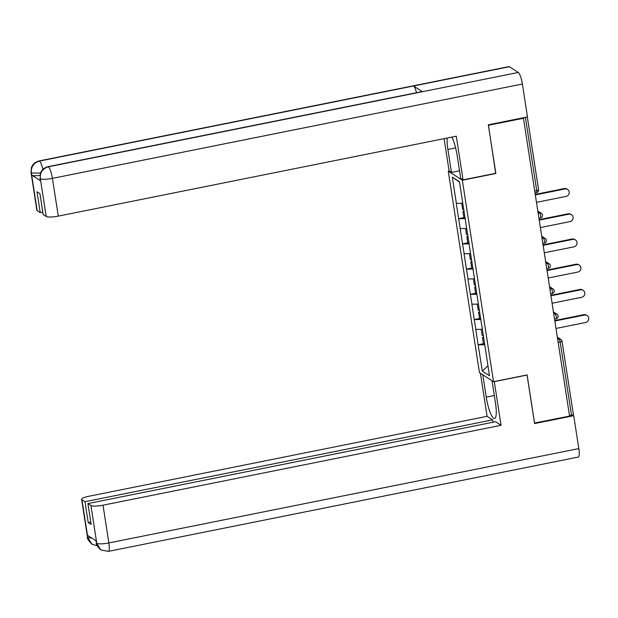 <?xml version="1.0" encoding="UTF-8"?>
<svg xmlns="http://www.w3.org/2000/svg" width="618" height="618" viewBox="0 0 618 618"><rect width="100%" height="100%" fill="white"/><g stroke="black" fill="none" stroke-linecap="round" stroke-linejoin="round"><path stroke-width="0.93" d="M448.259 171.178L479.444 372.623L493.527 381.677L462.341 180.232L448.259 171.178L449.232 170.985M487.942 365.802L482.334 371.14L489.479 375.729L481.615 324.187M482.334 371.14L478.147 344.782L483.423 343.724M482.295 329.324L475.767 329.425L478.147 344.782M475.891 329.502L474.245 319.568L479.522 318.502M478.394 304.102L471.866 304.203L474.245 319.568M471.99 304.288L470.337 294.346L475.621 293.28M474.485 278.88L467.957 278.981L470.337 294.346M468.081 279.066L466.435 269.124L471.712 268.065M470.584 253.658L464.056 253.766L466.435 269.124M464.18 253.844L462.527 243.901L467.811 242.843M466.683 228.436L460.155 228.544L462.527 243.901M460.271 228.621L458.626 218.679L463.902 217.621M462.774 203.222L456.246 203.322L458.626 218.679M456.37 203.399L452.306 177.127L459.444 181.715L481.507 324.234M480.881 319.46L474.369 319.645M476.98 294.238L470.46 294.423M473.071 269.015L466.559 269.201M469.17 243.793L462.65 243.979M465.261 218.571L458.749 218.757M534.717 191.016L536.741 190.614L525.4 117.374L522.843 117.891L523.461 118.285L488.39 125.269M525.4 117.374A2.503 0.494 -8.8 0 0 526.196 117.181M459.506 182.101L452.306 177.127M534.493 423.075L569.564 416.084L523.461 118.285M573.288 414.299A2.503 0.494 171.2 0 1 573.365 414.4A2.503 0.494 171.2 0 1 571.503 415.18L569.479 415.582M534.555 423.114L527.092 374.933L493.527 381.677M495.651 173.326L488.452 125.315M495.906 173.488L462.341 180.232M484.782 344.682L478.27 344.867M536.47 202.341L566.08 196.4A3.839 3.669 122.7 0 0 567.579 189.448A3.839 3.669 122.7 0 0 564.929 188.961L535.319 194.909M564.929 188.961L564.311 188.567A3.839 3.669 -57.3 0 1 566.961 189.054L567.579 189.448M461.677 203.252L462.619 209.34L463.824 209.293M465.115 217.621L463.909 217.667L462.952 211.441L464.072 210.862M464.149 211.395L462.952 211.441M564.311 188.567L535.242 194.4M540.379 227.563L569.981 221.623A3.839 3.669 122.7 0 0 571.48 214.67A3.839 3.669 122.7 0 0 568.83 214.183L539.228 220.132M568.83 214.183L568.212 213.789A3.839 3.669 -57.3 0 1 570.87 214.276L571.48 214.67M465.586 228.467L466.528 234.562L467.733 234.516M469.023 242.843L467.818 242.889L466.853 236.663L467.973 236.076M468.058 236.617L466.853 236.663M568.212 213.789L539.143 219.622M544.28 252.785L573.89 246.845A3.839 3.669 122.7 0 0 575.389 239.892A3.839 3.669 122.7 0 0 572.739 239.405L543.129 245.346M572.739 239.405L572.121 239.011A3.839 3.669 -57.3 0 1 574.771 239.498L575.389 239.892M469.487 253.689L470.429 259.784L471.634 259.738M472.925 268.065L471.719 268.112L470.754 261.885L471.882 261.298M471.959 261.839L470.754 261.885M572.121 239.011L543.052 244.844M548.181 278.007L577.791 272.067A3.839 3.669 122.7 0 0 579.29 265.114A3.839 3.669 122.7 0 0 576.64 264.628L547.03 270.568M576.64 264.628L576.022 264.234A3.839 3.669 -57.3 0 1 578.672 264.72L579.29 265.114M473.396 278.911L474.338 285.006L475.543 284.96M476.833 293.287L475.628 293.334L474.663 287.107L475.783 286.52M475.868 287.061L474.663 287.107M576.022 264.234L546.953 270.066M552.09 303.229L581.692 297.281A3.839 3.669 122.7 0 0 583.199 290.336A3.839 3.669 122.7 0 0 580.541 289.85L550.939 295.79M580.541 289.85L579.931 289.456A3.839 3.669 -57.3 0 1 582.581 289.942L583.199 290.336M477.297 304.133L478.239 310.228L479.444 310.182M480.734 318.509L479.529 318.556L478.564 312.329L479.684 311.742M479.769 312.283L478.564 312.329M579.931 289.456L550.862 295.288M555.991 328.452L585.601 322.503A3.839 3.669 122.7 0 0 587.1 315.559A3.839 3.669 122.7 0 0 584.45 315.072L554.84 321.012M584.45 315.072L583.832 314.67A3.839 3.669 -57.3 0 1 586.482 315.165L587.1 315.559M481.198 329.355L482.148 335.45L483.353 335.404M484.636 343.732L483.43 343.778L482.473 337.552L483.593 336.964M483.678 337.505L482.473 337.552M583.832 314.67L554.763 320.51M47.895 166.698A10.267 2.202 78.6 0 1 48.358 166.806C42.611 168.552 39.923 172.43 40.286 178.432L40.332 173.419L41.205 171.487C41.476 171.217 42.209 168.498 47.895 166.698L421.947 91.603A10.267 2.202 78.6 0 1 422.411 91.711L518.317 72.46A10.267 2.202 78.6 0 1 522.388 84.025L527.478 116.926L488.313 124.79L495.821 173.287L463.052 179.869L460.696 178.355L457.142 155.396A18.779 4.025 -101.4 0 0 451.874 137.103M447.2 138.038A18.779 4.025 -101.4 0 0 447.903 149.456L451.457 172.414L449.093 170.9L444.103 138.664M463.052 179.869L456.293 136.215L58.27 216.122A10.019 1.993 171.2 0 1 46.211 216.462L43.152 214.5L39.923 193.643L37.01 191.773L40.24 212.623L37.18 210.661A10.019 1.993 171.2 0 1 36.871 210.267L31.031 172.515A10.019 1.993 -8.8 0 0 31.333 172.909L37.18 210.661M459.522 170.792L451.457 172.414M31.031 172.515L31.394 167.71L32.26 165.771C32.53 165.508 33.256 162.773 38.965 160.958L508.931 66.613A10.267 2.202 78.6 0 1 509.41 66.736L413.504 85.987A10.267 2.202 78.6 0 1 416.532 92.692M518.317 72.46L509.41 66.736M522.388 84.025L52.422 178.37A10.267 2.202 78.6 0 0 48.358 166.806L422.411 91.711L413.504 85.987L39.452 161.082C33.704 162.812 31.008 166.682 31.356 172.708L31.333 172.909M39.892 175.442A10.019 1.993 171.2 0 1 31.773 175.157L40.603 180.827A10.019 1.993 171.2 0 1 40.294 180.441L39.961 178.254M40.24 212.623L42.781 212.113M494.315 395.52L486.242 397.142A18.779 4.025 -101.4 0 0 494.562 418.525A18.779 4.025 -101.4 0 0 495.481 403.075L492.021 380.703M486.242 397.142L482.782 374.771M480.418 373.257L487.084 416.316L492.608 419.869L84.99 501.7L81.931 499.73L87.856 537.745L87.54 535.366L96.369 541.044L96.779 543.477L90.962 505.539A10.019 1.993 -8.8 0 0 103.021 505.2L108.861 542.944L578.827 448.598L573.728 415.698L534.57 423.562L527.061 375.056L494.292 381.638L501.043 425.292L103.021 505.2M492.979 422.248L492.608 419.869M90.761 522.048L88.219 522.558L91.132 524.427L87.903 503.57L495.528 421.739L501.043 425.292M487.084 416.316L89.062 496.223A10.019 1.993 -8.8 0 0 81.622 499.344A10.019 1.993 -8.8 0 0 81.931 499.73M578.827 448.598A10.267 2.202 78.6 0 1 578.317 457.042L108.359 551.387A10.267 2.202 78.6 0 0 108.861 542.944A10.019 1.993 171.2 0 1 96.81 543.292M572.515 414.917L573.728 415.698M87.903 503.57L90.962 505.539M88.219 522.558L84.99 501.7M91.819 538.116L87.88 537.552M97.32 545.848L92.051 544.265L87.856 537.768M108.359 551.387L100.811 549.896L96.787 543.492M535.026 192.994L536.617 192.669A2.503 0.541 78.6 0 0 536.741 190.614A2.503 0.494 -8.8 0 0 538.595 189.834L527.316 116.957M571.503 415.18L560.163 341.939L558.147 342.349M557.343 337.15L560.905 339.436A2.503 2.395 122.7 0 1 561.947 341.066A2.503 0.494 171.2 0 1 562.025 341.159A2.503 0.494 171.2 0 1 560.163 341.939A2.503 0.541 -101.4 0 0 559.174 339.12L557.475 338.031M538.17 213.31L539.653 213.017L537.954 211.92M538.595 189.834A2.503 2.503 0 0 1 536.617 192.669A2.503 0.541 78.6 0 1 536.501 192.646M542.426 214.956A2.503 2.395 122.7 0 0 539.653 213.017A2.503 0.541 -101.4 0 1 540.642 215.836A2.503 0.541 78.6 0 1 540.518 217.891A2.503 0.541 78.6 0 1 540.402 217.86M542.071 238.533L543.554 238.231L541.862 237.142M545.98 263.755L547.463 263.453L545.764 262.364M549.881 288.977L551.364 288.676L549.665 287.586M553.79 314.199L555.265 313.898L553.573 312.808M557.691 339.413L559.174 339.12A2.503 2.395 122.7 0 1 560.905 339.436A2.503 2.503 0 0 1 562.025 341.159L573.365 414.4M546.327 240.178A2.503 2.395 122.7 0 0 543.554 238.231A2.503 0.541 -101.4 0 1 544.551 241.059A2.503 0.541 78.6 0 1 544.427 243.113A2.503 0.541 78.6 0 1 544.303 243.083M550.236 265.4A2.503 2.395 122.7 0 0 547.463 263.453A2.503 0.541 -101.4 0 1 548.452 266.273A2.503 0.541 78.6 0 1 548.328 268.336A2.503 0.541 78.6 0 1 548.212 268.305M554.137 290.622A2.503 2.395 122.7 0 0 551.364 288.676A2.503 0.541 -101.4 0 1 552.353 291.495A2.503 0.541 78.6 0 1 552.229 293.558A2.503 0.541 78.6 0 1 552.113 293.527M558.039 315.844A2.503 2.395 122.7 0 0 555.265 313.898A2.503 0.541 -101.4 0 1 556.262 316.717A2.503 0.541 78.6 0 1 556.138 318.78A2.503 0.541 78.6 0 1 556.022 318.749M31.773 175.157L31.363 172.716M46.211 216.462L40.286 178.455M40.263 178.648L40.603 180.827M40.371 178.71A10.019 1.993 171.2 0 0 52.422 178.37L58.27 216.122M455.636 147.903L447.903 149.456M38.965 160.958A10.267 2.202 78.6 0 1 39.452 161.082A10.267 2.202 78.6 0 1 42.866 169.355M40.425 173.148L31.441 172.978M92.051 544.265C88.382 540.619 86.852 538.224 87.47 537.088A10.019 1.993 -8.8 0 0 87.771 537.482M100.811 549.896C97.312 546.335 95.844 543.979 96.4 542.828L96.702 543.222M537.815 211.039L541.383 213.334A2.503 2.503 0 0 1 540.518 217.891L538.927 218.216M541.723 236.261L545.285 238.556A2.503 2.503 0 0 1 544.427 243.113L542.836 243.43M545.624 261.484L549.186 263.778A2.503 2.503 0 0 1 548.328 268.336L546.737 268.652M549.533 286.706L553.095 288.992A2.503 2.503 0 0 1 552.229 293.558L550.638 293.874M553.434 311.928L556.996 314.214A2.503 2.503 0 0 1 556.138 318.78L554.547 319.097M81.622 499.344L87.47 537.088M96.4 542.828L96.091 540.866"/></g></svg>
